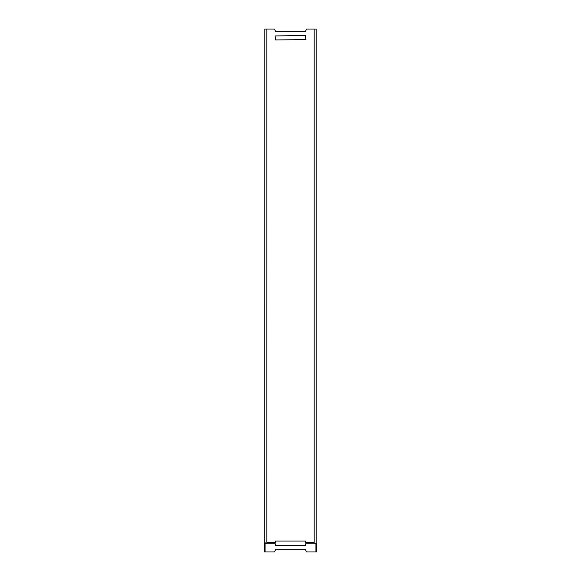 <?xml version="1.0" encoding="UTF-8"?>
<svg xmlns="http://www.w3.org/2000/svg" width="581" height="581" viewBox="0 0 581 581"><rect width="100%" height="100%" fill="white"/><g stroke="black" fill="none" stroke-linecap="round" stroke-linejoin="round"><path stroke-width="0.87" d="M264.74 543.133L264.486 551.95L264.66 543.206L266.839 543.206L266.839 29.05L264.783 29.05L264.718 542.814L265.125 542.618M264.653 551.95L274.559 551.95L275.416 549.771L305.584 549.771L306.441 551.95L316.514 551.95L316.282 542.814L316.347 551.95M265.081 551.95L265.081 543.213L275.067 543.206L275.416 545.414L305.584 545.414L305.933 543.206L316.173 543.133M275.067 543.206L275.416 541.056L305.584 541.056L305.933 543.206M305.933 542.908L314.161 542.908M266.839 29.05L274.559 29.05L275.416 31.229L305.584 31.229L306.441 29.05L314.161 29.05L314.161 543.206L316.217 543.206L316.217 29.05L314.161 29.05M275.067 35.928L275.416 39.944L305.933 39.602L305.584 35.586L275.067 35.928M264.718 543.199L264.718 542.814L264.718 543.199M315.919 543.213L315.919 551.95M314.161 542.618L305.933 542.618M275.067 542.618L266.839 542.618M266.839 542.908L275.067 542.908"/></g></svg>
